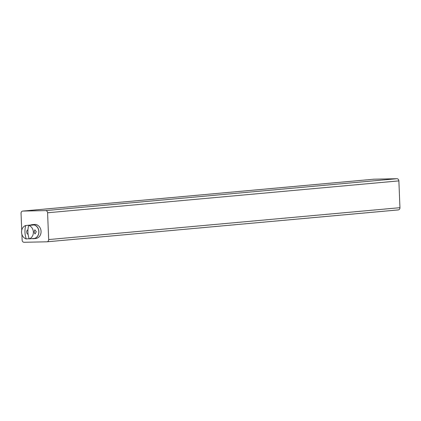 <?xml version="1.0" encoding="UTF-8"?>
<svg xmlns="http://www.w3.org/2000/svg" width="421" height="421" viewBox="0 0 421 421"><rect width="100%" height="100%" fill="white"/><g stroke="black" fill="none" stroke-linecap="round" stroke-linejoin="round"><path stroke-width="0.63" d="M21.734 230.308L21.05 213.321A2.205 1.873 84.8 0 1 22.723 211.084A2.205 1.873 84.8 0 1 22.834 211.079L374.122 179.188A2.205 1.873 -95.2 0 0 374.011 179.193A2.205 1.873 -95.2 0 0 373.901 179.209M374.122 179.188L396.908 178.715L45.626 210.605A2.205 1.873 84.8 0 1 47.589 212.773L48.668 239.57A2.205 1.873 84.8 0 1 46.989 241.807A2.205 1.873 84.8 0 1 46.878 241.812L24.092 242.285A2.205 1.873 84.8 0 1 22.129 240.117L21.892 234.308M47.589 212.773L398.871 180.883A2.205 1.873 -95.2 0 0 396.908 178.715M398.871 180.883L399.95 207.679L48.668 239.57M395.898 210.126L398.166 209.921A2.205 1.873 -95.2 0 0 398.277 209.916A2.205 1.873 -95.2 0 0 399.95 207.679M22.834 211.079L45.626 210.605M32.264 224.635L34.422 224.44A7.062 5.994 84.8 0 1 41.058 231.345A7.062 5.994 84.8 0 1 35.701 238.502L33.538 238.696A7.062 5.994 -95.2 0 0 38.874 231.124A7.062 5.994 -95.2 0 0 32.264 224.635A7.062 5.994 -95.2 0 0 30.654 225.051M32.07 238.618A7.062 5.994 -95.2 0 0 33.538 238.696M33.47 238.623A6.952 5.899 -95.2 0 0 33.543 238.618A6.952 5.899 -95.2 0 0 38.806 231.366A6.952 5.899 -95.2 0 0 32.638 224.751A6.952 5.899 -95.2 0 0 32.285 224.772A6.952 5.899 -95.2 0 0 32.212 224.777M32.254 238.602A6.952 5.899 -95.2 0 0 33.396 238.628A6.952 5.899 -95.2 0 0 34.511 238.397L29.212 238.881A6.952 5.899 -95.2 0 0 33.37 232.066A6.952 5.899 -95.2 0 0 28.67 225.435L33.969 224.956A6.952 5.899 -95.2 0 0 32.485 224.767A6.952 5.899 -95.2 0 0 32.138 224.788A6.952 5.899 -95.2 0 0 31.017 225.019L25.718 225.498A6.952 5.899 -95.2 0 0 21.56 232.313A6.952 5.899 -95.2 0 0 26.26 238.939L29.133 238.681M35.011 233.987L36.295 231.803L34.843 229.824L34.101 232.003L34.969 233.992M25.718 225.498C24.539 230.103 24.723 234.581 26.26 238.939M28.044 234.108A2.084 1.1 -91.2 0 1 27.86 234.139A2.084 1.1 -91.2 0 1 26.723 232.155A2.084 1.1 -91.2 0 1 27.775 229.971A2.084 1.1 -91.2 0 1 27.912 229.982M29.212 238.881C27.67 234.523 27.491 230.04 28.67 225.435M395.603 210.153L52.188 241.333M47.099 241.791L51.857 241.359M374.011 179.193L22.723 211.084M398.277 209.916L46.989 241.807"/></g></svg>
